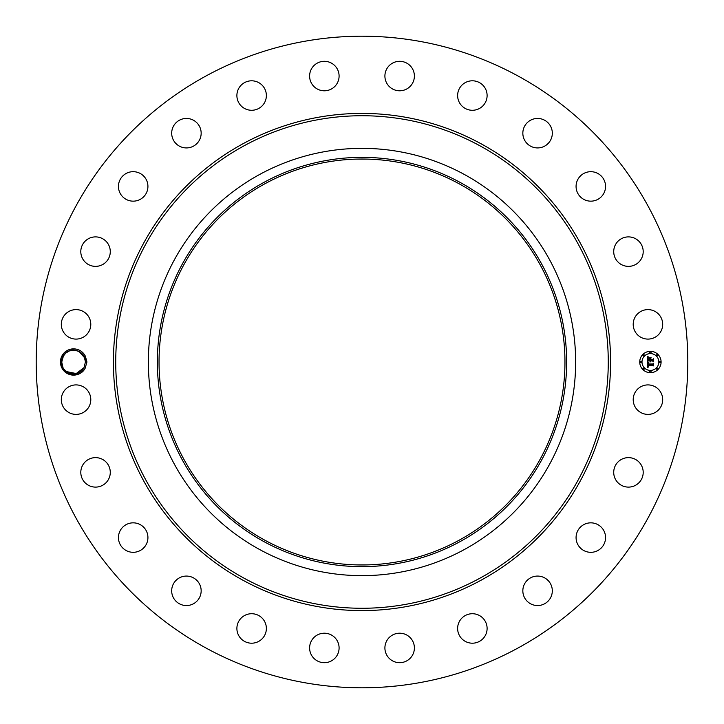 <?xml version="1.0" encoding="UTF-8"?>
<svg xmlns="http://www.w3.org/2000/svg" width="724" height="724" viewBox="0 0 724 724"><rect width="100%" height="100%" fill="white"/><g stroke="black" fill="none" stroke-linecap="round" stroke-linejoin="round"><path stroke-width="1.09" d="M205.806 647.917A325.8 325.8 0 0 1 76.083 205.806A325.8 325.8 0 0 1 518.194 76.083A325.8 325.8 0 0 1 647.917 518.194A325.8 325.8 0 0 1 205.806 647.917M354.443 36.291L358.326 36.218M366.118 36.227L362 36.2L366.118 36.227M370.742 36.589L369.937 36.3M369.557 687.71L365.674 687.782M357.882 687.773L362 687.8L357.882 687.773M353.258 687.411L354.063 687.7M85.387 367.765A13.132 13.132 0 0 1 85.115 368.299L86.943 362L85.387 356.244L84.219 356.769L85.441 361.946L83.984 367.683C78.97 378.281 61.169 373.964 61.739 362.054C61.169 373.964 78.97 378.281 83.984 367.683C78.97 378.281 61.169 373.964 61.739 362.054L63.459 355.855M84.219 356.769A11.846 11.846 0 0 0 83.703 355.828C76.717 347.954 69.73 348.036 62.744 356.072L61.106 361.964C60.065 374.507 79.188 379.955 85.106 368.29A13.132 13.132 0 0 1 67.287 373.521A13.132 13.132 0 0 1 73.893 348.868A13.132 13.132 0 0 1 85.387 356.244M635.011 392.58A14.742 14.742 0 0 1 655.012 386.707A14.742 14.742 0 0 1 660.885 406.716A14.742 14.742 0 0 1 640.876 412.58A14.742 14.742 0 0 1 635.011 392.58M639.129 482.546A14.742 14.742 0 0 1 618.287 483.035A14.742 14.742 0 0 1 617.789 462.193A14.742 14.742 0 0 1 638.631 461.704A14.742 14.742 0 0 1 639.129 482.546M598.486 550.168A14.742 14.742 0 0 1 578.223 545.244A14.742 14.742 0 0 1 583.146 524.99A14.742 14.742 0 0 1 603.4 529.905A14.742 14.742 0 0 1 598.486 550.168M541.724 604.956A14.742 14.742 0 0 1 523.434 594.965A14.742 14.742 0 0 1 533.425 576.666A14.742 14.742 0 0 1 551.715 586.666A14.742 14.742 0 0 1 541.724 604.956M472.718 643.193A14.742 14.742 0 0 1 457.631 628.803A14.742 14.742 0 0 1 472.021 613.726A14.742 14.742 0 0 1 487.107 628.115A14.742 14.742 0 0 1 472.718 643.193M396.164 662.27A14.742 14.742 0 0 1 385.322 644.469A14.742 14.742 0 0 1 403.123 633.618A14.742 14.742 0 0 1 413.974 651.428A14.742 14.742 0 0 1 396.164 662.27M317.284 660.885A14.742 14.742 0 0 1 311.42 640.876A14.742 14.742 0 0 1 331.42 635.011A14.742 14.742 0 0 1 337.293 655.012A14.742 14.742 0 0 1 317.284 660.885M241.454 639.129A14.742 14.742 0 0 1 240.965 618.287A14.742 14.742 0 0 1 261.807 617.789A14.742 14.742 0 0 1 262.296 638.631A14.742 14.742 0 0 1 241.454 639.129M173.832 598.486A14.742 14.742 0 0 1 178.756 578.223A14.742 14.742 0 0 1 199.01 583.146A14.742 14.742 0 0 1 194.095 603.4A14.742 14.742 0 0 1 173.832 598.486M119.044 541.724A14.742 14.742 0 0 1 129.035 523.434A14.742 14.742 0 0 1 147.334 533.425A14.742 14.742 0 0 1 137.334 551.715A14.742 14.742 0 0 1 119.044 541.724M80.807 472.718A14.742 14.742 0 0 1 95.197 457.631A14.742 14.742 0 0 1 110.274 472.021A14.742 14.742 0 0 1 95.885 487.107A14.742 14.742 0 0 1 80.807 472.718M61.73 396.164A14.742 14.742 0 0 1 79.531 385.322A14.742 14.742 0 0 1 90.382 403.123A14.742 14.742 0 0 1 72.572 413.974A14.742 14.742 0 0 1 61.73 396.164M63.115 317.284A14.742 14.742 0 0 1 83.124 311.42A14.742 14.742 0 0 1 88.989 331.42A14.742 14.742 0 0 1 68.988 337.293A14.742 14.742 0 0 1 63.115 317.284M84.871 241.454A14.742 14.742 0 0 1 105.713 240.965A14.742 14.742 0 0 1 106.211 261.807A14.742 14.742 0 0 1 85.369 262.296A14.742 14.742 0 0 1 84.871 241.454M125.514 173.832A14.742 14.742 0 0 1 145.777 178.756A14.742 14.742 0 0 1 140.854 199.01A14.742 14.742 0 0 1 120.6 194.095A14.742 14.742 0 0 1 125.514 173.832M182.276 119.044A14.742 14.742 0 0 1 200.566 129.035A14.742 14.742 0 0 1 190.575 147.334A14.742 14.742 0 0 1 172.285 137.334A14.742 14.742 0 0 1 182.276 119.044M251.282 80.807A14.742 14.742 0 0 1 266.369 95.197A14.742 14.742 0 0 1 251.979 110.274A14.742 14.742 0 0 1 236.893 95.885A14.742 14.742 0 0 1 251.282 80.807M327.836 61.73A14.742 14.742 0 0 1 338.678 79.531A14.742 14.742 0 0 1 320.877 90.382A14.742 14.742 0 0 1 310.026 72.572A14.742 14.742 0 0 1 327.836 61.73M406.716 63.115A14.742 14.742 0 0 1 412.58 83.124A14.742 14.742 0 0 1 392.58 88.989A14.742 14.742 0 0 1 386.707 68.988A14.742 14.742 0 0 1 406.716 63.115M482.546 84.871A14.742 14.742 0 0 1 483.035 105.713A14.742 14.742 0 0 1 462.193 106.211A14.742 14.742 0 0 1 461.704 85.369A14.742 14.742 0 0 1 482.546 84.871M550.168 125.514A14.742 14.742 0 0 1 545.244 145.777A14.742 14.742 0 0 1 524.99 140.854A14.742 14.742 0 0 1 529.905 120.6A14.742 14.742 0 0 1 550.168 125.514M604.956 182.276A14.742 14.742 0 0 1 594.965 200.566A14.742 14.742 0 0 1 576.666 190.575A14.742 14.742 0 0 1 586.666 172.285A14.742 14.742 0 0 1 604.956 182.276M643.193 251.282A14.742 14.742 0 0 1 628.803 266.369A14.742 14.742 0 0 1 613.726 251.979A14.742 14.742 0 0 1 628.115 236.893A14.742 14.742 0 0 1 643.193 251.282M662.27 327.836A14.742 14.742 0 0 1 644.469 338.678A14.742 14.742 0 0 1 633.618 320.877A14.742 14.742 0 0 1 651.428 310.026A14.742 14.742 0 0 1 662.27 327.836M650.414 351.321A10.679 10.679 0 0 1 661.093 362A10.679 10.679 0 0 1 650.414 372.679A10.679 10.679 0 0 1 639.735 362A10.679 10.679 0 0 1 650.414 351.321M459.306 183.887A202.955 202.955 0 0 1 540.113 459.306A202.955 202.955 0 0 1 264.694 540.113A202.955 202.955 0 0 1 183.887 264.694A202.955 202.955 0 0 1 459.306 183.887M357.312 564.901L366.688 564.901M366.688 159.099L357.312 159.099M263.889 182.412A204.639 204.639 0 0 1 541.588 263.889A204.639 204.639 0 0 1 460.111 541.588A204.639 204.639 0 0 1 182.412 460.111A204.639 204.639 0 0 1 263.889 182.412M85.432 361.801L84.382 357.104M84.147 356.624L84.717 357.937L79.142 351.529L77.73 350.896M77.685 350.878L75.911 350.38M73.939 350.154L69.242 350.977L65.685 353.167M65.667 353.185L63.187 356.317C68.21 345.719 86.002 350.036 85.441 361.946C86.002 350.036 68.21 345.719 63.187 356.317L65.667 353.185L63.187 356.317C68.21 345.719 86.002 350.036 85.441 361.946L85.441 361.937C86.002 350.036 68.21 345.719 63.187 356.317L65.667 353.185L63.187 356.317C68.21 345.719 86.002 350.036 85.441 361.946L85.441 361.937C86.002 350.036 68.21 345.719 63.187 356.317L65.667 353.185L63.187 356.317C68.21 345.719 86.002 350.036 85.441 361.946L85.441 361.937C86.002 350.036 68.21 345.719 63.187 356.317M259.572 549.489A213.643 213.643 0 0 1 259.572 174.511A213.643 213.643 0 0 1 575.643 362A213.643 213.643 0 0 1 259.572 549.489M650.414 370.417A8.417 8.417 0 0 0 658.831 362A8.417 8.417 0 0 0 650.414 353.584A8.417 8.417 0 0 0 641.998 362A8.417 8.417 0 0 0 650.414 370.417M640.867 362.652A0.652 0.652 0 0 0 641.509 362A0.652 0.652 0 0 0 640.867 361.348A0.652 0.652 0 0 0 640.215 362A0.652 0.652 0 0 0 640.867 362.652M650.414 353.095A0.652 0.652 0 0 0 651.057 352.452A0.652 0.652 0 0 0 650.414 351.801A0.652 0.652 0 0 0 649.763 352.452A0.652 0.652 0 0 0 650.414 353.095M643.663 355.891A0.652 0.652 0 0 0 644.306 355.249A0.652 0.652 0 0 0 643.663 354.597A0.652 0.652 0 0 0 643.012 355.249A0.652 0.652 0 0 0 643.663 355.891M659.962 362.652A0.652 0.652 0 0 0 660.614 362A0.652 0.652 0 0 0 659.962 361.348A0.652 0.652 0 0 0 659.311 362A0.652 0.652 0 0 0 659.962 362.652M657.166 355.891A0.652 0.652 0 0 0 657.808 355.249A0.652 0.652 0 0 0 657.166 354.597A0.652 0.652 0 0 0 656.514 355.249A0.652 0.652 0 0 0 657.166 355.891M650.414 370.905A0.652 0.652 0 0 0 649.763 371.548A0.652 0.652 0 0 0 650.414 372.199A0.652 0.652 0 0 0 651.057 371.548A0.652 0.652 0 0 0 650.414 370.905M643.663 368.109A0.652 0.652 0 0 0 643.012 368.751A0.652 0.652 0 0 0 643.663 369.403A0.652 0.652 0 0 0 644.306 368.751A0.652 0.652 0 0 0 643.663 368.109M657.166 368.109A0.652 0.652 0 0 0 656.514 368.751A0.652 0.652 0 0 0 657.166 369.403A0.652 0.652 0 0 0 657.808 368.751A0.652 0.652 0 0 0 657.166 368.109M647.283 362.036L648.632 362.67L647.781 363.186L647.636 364.308L652.695 364.371L653.211 363.819L653.211 365.955L652.659 365.294L648.016 365.294L648.758 366.661L647.663 365.294L647.835 366.561L648.713 366.914L647.265 367.593L647.283 362.036M647.6 361.765L648.831 362.498L647.6 361.765M648.197 363.023L648.016 363.991L652.713 363.991L653.591 363.249L653.591 365.638L653.464 363.511L652.749 364.136L647.889 364.136L648.197 363.023M647.22 356.724L648.614 357.484L647.727 358.235L647.609 360L649.79 360L647.862 359.719L648.242 357.828L647.989 359.602L649.79 359.602L649.003 358.154L650.957 358.154L650.179 360L652.532 360L653.139 359.403L653.139 361.701L652.532 360.941L650.523 360.941L650.704 361.656L650.179 360.941L650.451 361.864L649.79 360.941L647.817 360.941L647.22 361.566L647.22 356.724M647.654 356.498L648.93 357.204L647.654 356.498M651.184 357.81L649.093 357.928L651.184 357.81M650.577 359.602L652.568 359.602L653.591 358.778L653.591 361.484L653.464 359.041L652.632 359.719L650.451 359.719L650.577 358.642L650.577 359.602M69.242 350.977L67.531 351.819L69.242 350.977M60.237 362L61.739 362.054C61.169 373.964 78.97 378.281 83.984 367.683C78.97 378.281 61.169 373.964 61.739 362.054C61.169 373.964 78.97 378.281 83.984 367.683C78.97 378.281 61.169 373.964 61.739 362.054C61.169 373.964 78.97 378.281 83.984 367.683L76.219 373.557L66.68 371.629M61.739 362.054C61.169 373.964 78.97 378.281 83.984 367.683C78.97 378.281 61.169 373.964 61.739 362.054C61.169 373.964 78.97 378.281 83.984 367.683C78.97 378.281 61.169 373.964 61.739 362.054C61.169 373.964 78.97 378.281 83.984 367.683C78.97 378.281 61.169 373.964 61.739 362.054C61.169 373.964 78.97 378.281 83.984 367.683C78.97 378.281 61.169 373.964 61.739 362.054L62.825 366.959M77.586 350.841L70.997 350.434L77.586 350.841M75.613 350.326L73.613 350.154M242.821 580.159A248.594 248.594 0 0 1 143.841 242.821A248.594 248.594 0 0 1 481.179 143.841A248.594 248.594 0 0 1 580.159 481.179A248.594 248.594 0 0 1 242.821 580.159M480.066 145.877A246.278 246.278 0 0 1 578.123 480.066A246.278 246.278 0 0 1 243.934 578.123A246.278 246.278 0 0 1 145.877 243.934A246.278 246.278 0 0 1 480.066 145.877M86.943 362L85.441 361.946"/></g></svg>
